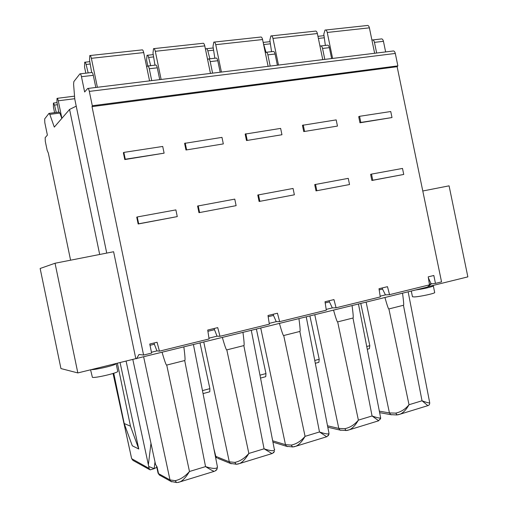 <?xml version="1.0" encoding="UTF-8"?>
<svg xmlns="http://www.w3.org/2000/svg" width="508" height="508" viewBox="0 0 508 508"><rect width="100%" height="100%" fill="white"/><g stroke="black" fill="none" stroke-linecap="round" stroke-linejoin="round"><path stroke-width="0.76" d="M77.832 372.929L60.947 368.567L40.145 268.484L55.042 263.246L113.608 251.739L135.801 358.654L77.832 372.929L55.042 263.246M431.59 283.661L427.317 287.096L135.801 358.654M427.742 286.753L467.855 276.873L449.078 185.833L422.783 190.995M200.05 343.097L209.88 388.639L209.791 391.776L209.429 391.878M215.322 456.108L215.824 456.4L213.919 448.951M203.797 342.17L229.299 461.829L234.798 462.394C239.839 461.366 244.526 458.381 248.844 453.441L226.816 349.891C226.377 350.444 224.904 346.342 222.39 337.591M226.816 349.891L243.834 345.592C244.437 345.904 244.151 341.541 242.97 332.518M251.32 330.46L274.498 450.234C273.158 451.161 269.678 450.691 264.058 448.812L271.99 453.574L239.719 463.506M274.498 450.234L274.625 449.453M237.611 464.153L239.713 463.499C242.741 462.001 245.783 458.648 248.844 453.441L264.058 448.812L243.834 345.592M272.415 453.454L274.472 451.358M256.407 329.209L265.963 373.57L265.748 376.669L265.322 376.784M260.756 328.136L285.483 444.678L291.274 445.091C296.393 444.03 300.99 441.109 305.067 436.347L283.712 335.521C283.299 336.055 281.883 332.054 279.451 323.533M283.712 335.521L299.847 331.445C300.418 331.743 300.126 327.508 298.958 318.726M328.949 433.089L328.924 433.565C327.971 434.359 324.828 433.819 319.488 431.959L326.676 436.753L296.081 446.176M293.897 446.837L296.075 446.164C299.168 444.665 302.165 441.389 305.067 436.347L319.488 431.959L299.847 331.445M326.93 436.69L328.949 434.353L328.924 433.559M309.912 316.027L319.208 359.27L318.872 362.318L318.402 362.445M314.795 314.82L338.792 428.409L344.843 428.689C350.012 427.59 354.527 424.739 358.381 420.129L337.668 321.888C337.274 322.402 335.909 318.51 333.559 310.197M337.668 321.888L352.977 318.021C353.524 318.319 353.225 314.192 352.076 305.638M380.587 417.735L380.632 418.179L380.587 417.735C379.997 418.408 377.158 417.817 372.072 415.969L378.682 420.776M347.281 430.416L349.529 429.73C352.673 428.225 355.625 425.025 358.381 420.129L372.072 415.969L352.977 318.021M360.775 303.492L369.824 345.675L369.38 348.679L368.865 348.818M379.336 411.143L389.439 412.947L395.719 413.106C400.933 411.982 405.365 409.194 409.016 404.73L388.899 308.947C388.525 309.435 387.204 305.632 384.937 297.536M388.899 308.947L403.447 305.27C403.968 305.549 403.663 301.53 402.533 293.205M429.705 402.692L429.705 402.692C429.431 403.257 426.872 402.615 422.027 400.774L427.869 405.644M397.986 414.82L400.298 414.115C403.485 412.61 406.394 409.48 409.016 404.73L422.027 400.774L403.447 305.27M132.804 359.391L155.55 464.483L157.074 466.909L158.547 473.627L158.039 472.986M178.181 482.435L180.207 481.8C183.159 480.308 186.246 476.872 189.478 471.494C184.893 476.618 180.118 479.673 175.158 480.657L170.002 479.933L170.853 481.381L171.755 481.857M217.392 466.661L217.087 467.817C215.316 468.89 211.468 468.49 205.549 466.611L189.478 471.494L166.726 365.074C166.268 365.658 164.732 361.448 162.122 352.438M166.726 365.074L184.709 360.534C185.344 360.807 185.064 356.318 183.871 347.085M214.916 471.138L216.986 469.246L217.087 467.817M180.207 481.806L214.293 471.322C213.144 471.126 210.236 469.557 205.549 466.611L184.709 360.534M70.587 260.191L48.33 153.041L47.181 150.438L45.288 141.326L45.168 137.668L47.39 135.103L44.806 122.669L44.685 118.885L48.99 113.379L49.803 114.376L54.305 127.102L69.571 109.43L76.232 106.153M159.741 79.635L157.29 67.818C156.769 65.659 156.166 64.764 155.48 65.113L147.98 65.983M207.594 59.525L208.236 59.004C209.023 58.642 209.677 59.512 210.198 61.614L212.585 73.152M220.167 72.219L217.792 60.725C217.272 58.63 216.605 57.766 215.805 58.128L208.82 58.934M106.737 253.086L74.79 99.219L73.59 84.264L73.844 81.61L79.896 73.876C80.423 73.527 80.95 74.473 81.471 76.702L84.646 91.992L87.681 88.475C88.24 88.119 88.786 89.097 89.325 91.402L395.307 53.448C394.773 51.46 393.935 50.66 392.792 51.048L88.1 88.424M89.325 91.402L92.304 105.747L397.872 65.875L395.307 53.448M92.304 105.747L92.018 106.623L397.129 66.694L397.872 65.875M92.018 106.623L143.58 355.048L151.632 353.073L149.752 344.024L157.08 342.259L159.442 351.155L209.08 338.963L207.721 330.041L217.722 327.628L220.002 336.283L269.329 324.174L268.002 315.5L277.451 313.22L279.654 321.64L326.314 310.185L325.012 301.746L333.953 299.587L336.086 307.784L380.282 296.932L379.006 288.722L387.483 286.677L389.547 294.659L429.482 284.855L428.225 276.847L433.832 275.495L435.458 283.388L441.541 281.889L397.129 66.694M177.267 216.605L138.151 223.99L136.735 217.176L137.249 216.96L175.876 209.893L177.267 216.605L138.671 223.787L137.249 216.96M197.587 206.045L198.958 212.674L236.118 205.651L234.766 199.123L197.587 206.045M184.594 143.364L185.972 150L223.329 143.91L221.977 137.376L184.594 143.364M257.766 195.028L259.105 201.473L294.373 194.805L293.059 188.455L257.766 195.028M245.154 134.087L246.488 140.538L281.953 134.747L280.638 128.397L245.154 134.087M314.706 184.607L316.001 190.881L349.536 184.537L348.259 178.352L314.706 184.607M302.444 125.305L303.74 131.585L337.458 126.079L336.175 119.888L302.444 125.305M359.562 116.307L358.699 116.688L359.956 122.79L391.998 117.558L390.754 111.531L359.562 116.307L360.826 122.428L391.998 117.558M371.5 174.104L370.611 174.377L371.875 180.48L403.739 174.447L402.501 168.434L371.5 174.104L372.764 180.213L403.739 174.447M164.116 153.162L124.784 159.563L123.368 152.749L123.857 152.4L162.719 146.45L164.116 153.162L125.273 159.233L123.857 152.4M124.784 159.563L125.273 159.233M138.151 223.99L138.671 223.787M198.958 212.674L236.118 205.651M198.203 205.81L199.581 212.452M185.972 150L223.329 143.91M185.191 143.008L186.569 149.657M259.105 201.473L294.373 194.805M258.489 194.78L259.823 201.238M246.488 140.538L281.953 134.747M245.853 133.718L247.186 140.183M316.001 190.881L349.536 184.537M315.512 184.347L316.814 190.633M303.74 131.585L337.458 126.079M303.232 124.936L304.533 131.223M359.956 122.79L360.826 122.428M371.875 180.48L372.764 180.213M220.002 336.283L217.03 336.169L214.046 328.517M143.58 355.048L139.008 354.482L136.5 358.756M159.442 351.155L156.94 350.895L151.46 352.241M208.953 338.144L217.03 336.169M279.654 321.64L276.25 321.653L269.208 323.374M336.086 307.784L332.302 307.911L326.193 309.41M389.547 294.659L385.426 294.888L380.168 296.177M429.368 284.118L435.458 283.388M99.689 254.476L69.571 109.43M80.302 73.825L91.681 72.511C92.234 72.161 92.767 73.095 93.288 75.317L95.815 87.478M151.721 80.62L149.263 68.758C148.742 66.592 148.145 65.691 147.479 66.04L146.66 66.846M149.568 80.88L143.701 52.578C143.192 50.451 142.608 49.562 141.961 49.911L90.214 55.518M91.675 72.511L89.529 60.058L89.789 55.562C90.329 55.22 90.862 56.134 91.37 58.318L97.384 87.281M85.814 73.19L84.544 67.075L84.684 62.23C85.141 61.9 85.617 62.643 86.1 64.465L88.17 72.917M61.817 118.402L59.88 113.049L59.049 112.058L49.232 113.347M54.585 112.649L53.416 106.998L53.41 103.073L54.508 105.08L56.261 112.427M58.744 112.103L56.934 101.962L57.023 98.349C57.417 98.133 57.823 98.952 58.249 100.794L61.893 118.32M385.635 51.924L383.445 41.313C382.93 39.383 382.13 38.608 381.044 38.976L372.853 39.929M371.926 40.1L372.072 40.018C373.145 39.649 373.939 40.43 374.453 42.367L376.657 53.029M331.629 58.547L329.375 47.65C328.86 45.669 328.098 44.863 327.101 45.231L321.012 45.936M319.989 46.209L320.294 46.018C321.278 45.65 322.034 46.463 322.548 48.45L324.809 59.385M277.381 65.202L275.069 54.013C274.549 51.975 273.837 51.143 272.929 51.505L266.408 52.261M265.29 52.667L265.754 52.337C266.649 51.975 267.354 52.813 267.875 54.858L270.199 66.084M214.389 42.062L260.502 37.071C261.372 36.709 262.065 37.535 262.579 39.548L268.116 66.338M214.84 58.236L213.011 46.438L213.792 42.126C214.586 41.77 215.233 42.621 215.748 44.685L221.412 72.066M205.505 49.428L206.032 48.762C206.705 48.419 207.296 49.111 207.804 50.825L209.899 58.807M271.539 35.871L315.163 31.147C316.128 30.785 316.871 31.579 317.373 33.541L322.764 59.639M271.558 51.664L269.862 40.17L270.872 35.947C271.761 35.585 272.466 36.405 272.974 38.411L278.486 65.068M263.315 43.11L265.995 52.229M325.368 45.428L323.799 34.22L324.999 30.08C325.99 29.718 326.733 30.505 327.241 32.461L332.607 58.426M325.736 30.004L367.062 25.521C368.116 25.159 368.891 25.927 369.392 27.838L374.644 53.27M154.038 342.995L154.369 344.24L150.019 345.288M156.94 350.895L154.369 344.24M207.912 331.292L214.363 329.73M268.186 316.713L273.501 315.43L273.19 314.249M276.25 321.653L273.501 315.43M325.196 302.927L329.476 301.892L329.171 300.742M332.302 307.911L329.476 301.892M379.184 289.871L382.537 289.058L382.245 287.941M385.426 294.888L382.537 289.058M428.39 277.876L431.063 283.699M154.038 48.603L202.851 43.313C203.619 42.958 204.26 43.815 204.768 45.885L210.471 73.412M154.972 65.176L152.991 53.061L153.524 48.66C154.197 48.304 154.794 49.187 155.302 51.308L161.138 79.464M147.828 65.932L146.609 60.052L147.015 55.308C147.587 54.978 148.12 55.69 148.622 57.461L150.698 65.672M90.576 369.792L92.399 377.336C94.907 378.346 118.326 372.815 117.742 371.373L116.142 363.671L114.706 364.554C110.477 366.408 95.707 369.678 91.732 369.64L91.237 369.627M433.229 285.782L432.562 286.36C428.46 287.744 422.783 288.957 415.525 290.005M411.29 291.046L412.464 296.742L414.293 296.932C419.748 296.755 435.572 293.319 434.689 292.506L433.318 285.852M150.698 469.703L149.574 469.602L149.155 468.459L126.086 361.048M120.053 362.534L138.767 449.002L130.461 426.168L117.386 363.188M113.754 373.253L124.2 423.539L132.302 445.795L138.767 449.002M124.2 423.539L130.461 426.168M131.477 457.879L113.125 373.456M156.794 467.309L154.191 468.643L148.907 466.566M202.463 390.627L209.88 388.639M231.273 463.785L230.308 463.398L229.299 461.829L215.824 456.4L216.802 457.911L215.417 456.603M217.71 458.28L230.308 463.398L236.677 464.268M236.156 464.28L234.791 462.394M273.571 452.761L274.466 451.396M260.077 375.152L265.963 373.57M287.572 446.615L286.62 446.322L285.483 444.678L272.942 440.874M293.008 446.951L286.62 446.322L273.209 442.208M292.557 446.964L291.268 445.097M328.333 435.724L328.962 433.146M314.763 360.464L319.208 359.27M340.931 430.314L340.023 430.092L338.792 428.409L327.52 425.793M346.431 430.524L340.023 430.092L327.8 427.222M346.043 430.543L344.837 428.689M380.448 419.151L380.638 418.211M366.738 346.5L369.824 345.675M366.135 302.171L389.439 412.947L390.741 414.655L391.592 414.814M397.173 414.922L395.713 413.106M143.675 356.984L170.002 479.933L158.547 473.627L160.16 475.463M215.925 470.567L216.98 469.278M177.197 482.556L180.156 481.832M176.594 482.562L175.152 480.657M210.198 61.614L217.792 60.725M93.288 75.317L81.471 76.702M149.263 68.758L157.29 67.818M143.701 52.578L91.37 58.318M90.208 64.008L86.1 64.465M74.752 98.711L58.249 100.794M57.429 104.712L54.508 105.08M59.88 113.049L49.803 114.376M383.445 41.313L374.453 42.367M322.548 48.45L329.375 47.65M267.875 54.858L275.069 54.013M262.579 39.548L215.748 44.685M213.589 50.178L207.804 50.825M317.373 33.541L272.974 38.411M270.402 43.809L263.919 44.539M369.392 27.838L327.241 32.461M324.294 37.77L318.383 38.437M204.768 45.885L155.302 51.308M153.619 56.902L148.622 57.461M149.155 468.459L131.731 458.718M150.978 443.357L148.425 464.293M132.182 459.124L132.931 460.381L131.724 458.699M132.944 460.394L133.655 460.781M154.191 468.643L154.997 461.956M239.662 463.531L236.176 464.287M265.697 376.682L260.642 378.047M328.962 433.153L306.254 316.929M296.018 446.202L292.576 446.97M318.821 362.337L315.309 363.284M380.581 417.532L358.464 304.063M349.472 429.762L346.062 430.549M380.632 418.179L378.587 420.802L349.529 429.736M369.322 348.698L367.271 349.25M429.698 402.654L408.146 291.821M400.234 414.153L396.856 414.947L390.741 414.655L379.628 412.642M429.717 402.78C429.73 404.355 429.133 405.301 427.92 405.625L400.298 414.122M209.753 391.789L203.048 393.598M156.502 466.007L158.039 473.005M216.992 469.246L217.43 466.846L193.453 344.722M158.064 473.132L159.372 475.024L170.853 481.381L176.619 482.568M89.808 61.665L85.077 62.186M74.543 96.152L57.277 98.317M57.055 102.61L53.645 103.041M213.246 47.955L206.585 48.698M270.085 41.65L263.169 42.418M324.002 35.662L317.951 36.335M153.245 54.623L147.491 55.258M114.706 364.554L115.722 363.601M432.562 286.36L433.832 285.255M131.477 457.899L113.049 373.475M131.712 458.673L131.502 458M132.931 460.388L149.581 469.602M154.286 468.636L150.139 469.868"/></g></svg>
